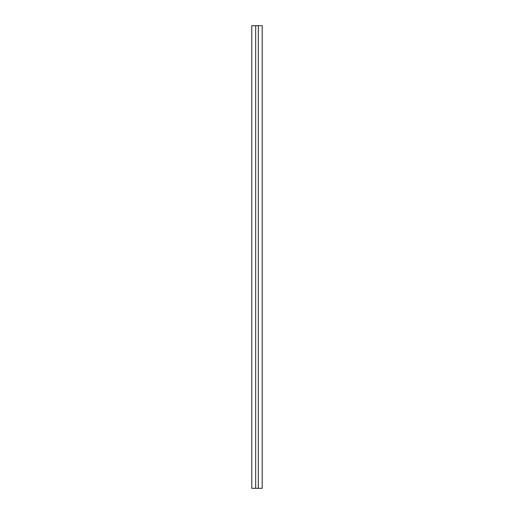 <?xml version="1.0" encoding="UTF-8"?>
<svg xmlns="http://www.w3.org/2000/svg" width="514" height="514" viewBox="0 0 514 514"><rect width="100%" height="100%" fill="white"/><g stroke="black" fill="none" stroke-linecap="round" stroke-linejoin="round"><path stroke-width="0.77" d="M255.67 488.3L255.67 25.7L251.796 25.7L251.796 488.3L262.204 488.3L262.204 25.7L258.33 25.7L258.33 488.3M255.67 25.7L258.33 25.7"/></g></svg>
